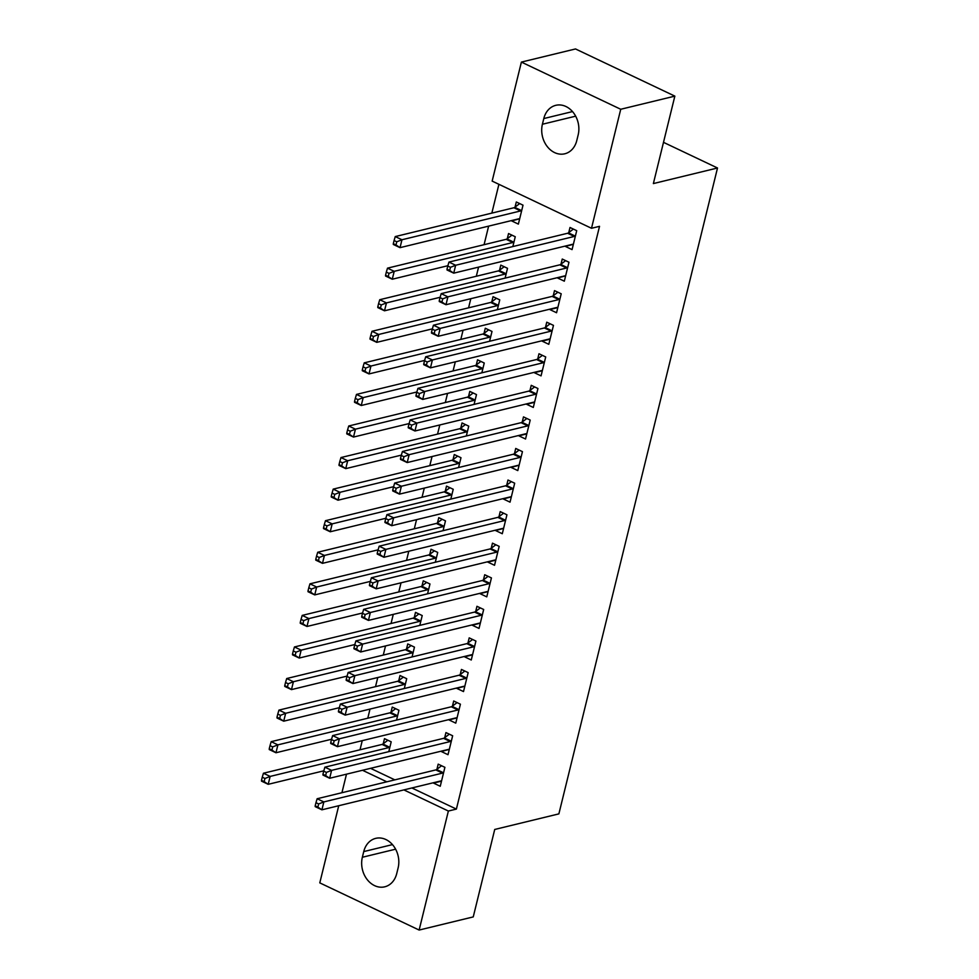 <?xml version="1.0" encoding="UTF-8"?>
<svg xmlns="http://www.w3.org/2000/svg" width="979" height="979" viewBox="0 0 979 979"><rect width="100%" height="100%" fill="white"/><g stroke="black" fill="none" stroke-linecap="round" stroke-linejoin="round"><path stroke-width="1.47" d="M498.911 184.309L491.837 213.116M488.631 226.137L484.079 244.689M478.572 267.12L476.32 276.249M470.813 298.693L468.574 307.822M463.055 330.253L460.815 339.395M455.308 361.826L453.069 370.955M447.55 393.399L445.31 402.528M439.804 424.959L437.552 434.101M432.045 456.532L429.805 465.661M424.286 488.105L422.047 497.234M416.54 519.665L414.288 528.807M408.781 551.238L406.542 560.367M401.035 582.811L398.783 591.94M393.277 614.371L391.037 623.513M385.518 645.944L383.278 655.073M377.772 677.517L375.52 686.646M370.013 709.077L367.774 718.219M362.254 740.65L360.015 749.779M492.156 181.103L521.391 62.093L620.735 109.269L591.5 228.278L492.156 181.103M620.735 109.269L674.849 96.126L575.505 48.95L521.391 62.093M674.849 96.126L653.372 183.575L717.509 167.996L558.874 813.879L494.725 829.458L473.249 916.907L419.134 930.05L319.79 882.874L338.734 805.729M341.928 792.721L346.493 774.169M717.509 167.996L663.505 142.347M507.293 238.656L508.554 233.54L515.26 236.734L512.849 246.549M442.716 298.876L440.024 297.604L439.253 300.761L441.933 302.034L442.716 298.876L447.917 296.833L566.572 268.013L559.853 264.82L441.199 293.639L447.917 296.833L445.971 304.726L564.626 275.907A3.439 1.725 115.4 0 1 565.324 275.956L557.602 277.987L564.32 281.181L568.97 262.237L562.252 259.043L561.004 264.159M491.788 301.789L493.049 296.686L499.755 299.868L497.344 309.694M550.039 339.199L542.097 341.12L548.803 344.314L553.465 325.371L546.747 322.189L545.487 327.292M476.283 364.934L477.532 359.819L484.25 363.013L481.839 372.828M534.534 402.332L526.592 404.266L533.298 407.448L537.948 388.504L531.242 385.322L529.982 390.425M460.779 428.068L462.027 422.952L468.745 426.146L466.334 435.961M396.189 488.288L393.497 487.016L392.726 490.173L395.418 491.446L396.189 488.288L401.39 486.245L520.045 457.426L513.326 454.232L394.672 483.051L401.39 486.245L399.444 494.138L518.111 465.319A3.439 1.725 115.4 0 1 518.797 465.355L511.075 467.399L517.793 470.581L522.443 451.649L515.725 448.455L514.477 453.571M445.261 491.201L446.522 486.098L453.228 489.28L450.817 499.106M380.684 551.422L377.992 550.149L377.221 553.306L379.901 554.579L380.684 551.422L385.885 549.378L504.54 520.559L497.821 517.377L379.167 546.196L385.885 549.378L383.939 557.271L502.594 528.452A3.439 1.725 115.4 0 1 503.292 528.501L495.57 530.532L502.288 533.726L506.938 514.783L500.22 511.589L498.972 516.704M429.757 554.347L431.017 549.231L437.723 552.413L435.312 562.24M365.167 614.555L362.487 613.282L361.716 616.44L364.396 617.712L365.167 614.555L370.368 612.511L489.023 583.692L482.317 580.51L363.662 609.33L370.368 612.511L368.434 620.405L487.089 591.585A3.439 1.725 115.4 0 1 487.787 591.634L480.065 593.678L486.771 596.86L491.434 577.916L484.715 574.734L483.455 579.837M414.252 617.48L415.5 612.364L422.218 615.558L419.807 625.373M472.502 654.878L464.56 656.811L471.266 659.993L475.916 641.061L469.21 637.867L467.95 642.983M398.747 680.613L399.995 675.51L406.713 678.692L404.303 688.518M334.157 740.834L331.465 739.561L330.694 742.718L333.386 743.991L334.157 740.834L339.358 738.79L458.013 709.971L451.295 706.789L332.64 735.596L339.358 738.79L337.425 746.683L456.079 717.864A3.439 1.725 115.4 0 1 456.765 717.913L449.043 719.944L455.761 723.138L460.411 704.195L453.705 701.001L452.445 706.116M383.23 743.759L384.49 738.643L391.196 741.825L388.785 751.652M441.492 781.156L433.538 783.09L440.256 786.272L444.907 767.328L438.188 764.146L436.94 769.249M370.539 768.319L394.843 779.871M411.89 787.96L456.385 809.095L599.527 226.333L591.5 228.278M326.399 772.407L323.719 771.122L322.948 774.279L325.628 775.564L326.399 772.407L331.6 770.363L450.254 741.544L443.548 738.35L324.893 767.169L331.6 770.363L329.666 778.256L448.321 749.437A3.439 1.725 115.4 0 1 449.018 749.473L441.296 751.517L448.003 754.699L452.653 735.767L445.947 732.573L444.686 737.689M390.988 712.186L392.249 707.071L398.955 710.264L396.544 720.079M341.916 709.261L339.223 707.988L338.453 711.146L341.133 712.418L341.916 709.261L347.117 707.217L465.771 678.398L459.053 675.216L340.398 704.036L347.117 707.217L345.171 715.111L463.826 686.291A3.439 1.725 115.4 0 1 464.523 686.34L456.801 688.384L463.508 691.566L468.17 672.622L461.452 669.44L460.203 674.543M406.493 649.053L407.753 643.937L414.46 647.119L412.049 656.946M357.421 646.128L354.728 644.855L353.957 648.012L356.637 649.285L357.421 646.128L362.622 644.084L481.276 615.265L474.558 612.083L355.903 640.902L362.622 644.084L360.676 651.977L479.331 623.158A3.439 1.725 115.4 0 1 480.028 623.207L472.306 625.238L479.025 628.432L483.675 609.489L476.957 606.295L475.708 611.41M421.998 585.907L423.258 580.804L429.977 583.986L427.554 593.812M495.766 560.172L487.811 562.105L494.53 565.287L499.18 546.355L492.474 543.161L491.213 548.277M437.515 522.774L438.763 517.658L445.482 520.852L443.071 530.667M388.43 519.849L385.75 518.576L384.967 521.734L387.66 523.006L388.43 519.849L393.631 517.805L512.286 488.986L505.58 485.804L386.925 514.624L393.631 517.805L391.698 525.699L510.353 496.879A3.439 1.725 115.4 0 1 511.05 496.928L503.328 498.972L510.035 502.154L514.685 483.21L507.979 480.028L506.718 485.131M453.02 459.64L454.28 454.525L460.987 457.719L458.576 467.534M526.788 433.905L518.833 435.826L525.539 439.02L530.202 420.077L523.484 416.895L522.235 421.998M468.525 396.495L469.785 391.392L476.492 394.574L474.081 404.4M542.293 370.76L534.338 372.693L541.057 375.875L545.707 356.943L538.988 353.749L537.74 358.865M484.03 333.362L485.29 328.246L492.009 331.44L489.586 341.255M557.797 307.626L549.843 309.56L556.561 312.742L561.212 293.798L554.506 290.616L553.245 295.719M499.547 270.228L500.795 265.113L507.514 268.307L505.103 278.122M450.462 267.304L447.782 266.031L446.999 269.188L449.691 270.461L450.462 267.304L455.663 265.26L574.318 236.441L567.612 233.259L448.957 262.078L455.663 265.26L453.73 273.153L572.385 244.334A3.439 1.725 115.4 0 1 573.082 244.383L565.36 246.414L572.066 249.608L576.717 230.665L570.011 227.483L568.75 232.586M521.77 210.277L521.428 210.534A3.439 1.725 -64.6 0 1 520.62 210.938L401.965 239.757L400.032 247.65L518.686 218.831A3.439 1.725 -64.6 0 1 519.372 218.88L511.65 220.924L518.368 224.105L523.019 205.162L516.312 201.98L515.052 207.083M543.798 118.557A22.015 17.61 76.3 0 1 555.791 105.328A22.015 17.61 76.3 0 1 573.547 112.854A22.015 17.61 76.3 0 1 578.173 134.882L576.778 140.56A22.015 17.61 76.3 0 1 564.785 153.789A22.015 17.61 76.3 0 1 547.028 146.263A22.015 17.61 76.3 0 1 542.403 124.247L543.798 118.557L572.507 111.582M456.385 809.095L448.37 811.04L419.134 930.05M396.728 873.586A22.015 17.61 76.3 0 1 384.735 886.815A22.015 17.61 76.3 0 1 366.978 879.289A22.015 17.61 76.3 0 1 362.352 857.261L363.747 851.583A22.015 17.61 76.3 0 1 375.74 838.354A22.015 17.61 76.3 0 1 393.497 845.88A22.015 17.61 76.3 0 1 398.123 867.896L396.728 873.586M362.511 770.277L386.827 781.817M403.874 789.906L448.37 811.04M442.508 773.104L435.79 769.922L317.135 798.742L323.853 801.923L442.508 773.104A3.439 1.725 115.4 0 0 443.303 772.7L443.646 772.443M318.652 803.967L323.853 801.923L321.907 809.817L315.201 806.635L315.189 805.852L317.869 807.124L318.652 803.967L315.96 802.694L315.189 805.852M441.505 781.156L441.26 781.046A3.439 1.725 115.4 0 0 440.562 780.997L321.907 809.817L317.869 807.124M435.79 769.922A3.439 1.725 115.4 0 0 436.597 769.506L441.566 765.749M317.135 798.742L315.96 802.694M387.855 740.246L382.899 744.016A3.439 1.725 -64.6 0 1 382.091 744.419L263.437 773.239L270.143 776.42L268.209 784.314L323.804 770.816M389.948 746.94L389.605 747.197A3.439 1.725 -64.6 0 1 388.798 747.613L270.143 776.42L264.942 778.476L262.262 777.191L261.491 780.349L264.171 781.621L264.942 778.476M264.171 781.621L268.209 784.314L261.491 781.132L261.491 780.349M262.262 777.191L263.437 773.239M450.254 741.544A3.439 1.725 115.4 0 0 451.062 741.127L451.405 740.87M443.548 738.35A3.439 1.725 115.4 0 0 444.356 737.946L449.312 734.177M325.628 775.564L329.666 778.256L322.948 775.062L322.948 774.279M324.893 767.169L323.719 771.122M458.013 709.971A3.439 1.725 115.4 0 0 458.821 709.555L459.151 709.298M451.295 706.789A3.439 1.725 115.4 0 0 452.102 706.373L457.071 702.604M333.386 743.991L337.425 746.683L330.706 743.489L330.694 742.718M332.64 735.596L331.465 739.561M395.614 708.674L390.645 712.443A3.439 1.725 -64.6 0 1 389.85 712.847L271.183 741.666L277.901 744.86L275.968 752.753L331.563 739.243M397.707 715.368L397.364 715.625A3.439 1.725 -64.6 0 1 396.556 716.041L277.901 744.86L272.7 746.904L270.02 745.631L269.237 748.788L271.929 750.061L272.7 746.904M271.929 750.061L275.968 752.753L269.249 749.559L269.237 748.788M270.02 745.631L271.183 741.666M403.372 677.101L398.404 680.87A3.439 1.725 -64.6 0 1 397.596 681.286L278.942 710.105L285.66 713.287L283.714 721.18L339.321 707.682M405.453 683.807L405.11 684.064A3.439 1.725 -64.6 0 1 404.315 684.468L285.66 713.287L280.459 715.331L277.767 714.058L276.996 717.215L279.676 718.488L280.459 715.331M279.676 718.488L283.714 721.18L277.008 717.999L276.996 717.215M277.767 714.058L278.942 710.105M465.771 678.398A3.439 1.725 115.4 0 0 466.567 677.994L466.91 677.737M459.053 675.216A3.439 1.725 115.4 0 0 459.861 674.8L464.829 671.043M341.133 712.418L345.171 715.111L338.465 711.929L338.453 711.146M340.398 704.036L339.223 707.988M473.518 646.838L466.812 643.644L348.157 672.463L354.863 675.657L473.518 646.838A3.439 1.725 115.4 0 0 474.325 646.421L474.668 646.164M349.662 677.701L354.863 675.657L352.929 683.55L346.211 680.356L346.199 679.573L348.891 680.858L349.662 677.701L346.982 676.416L346.199 679.573M472.527 654.89L472.27 654.767A3.439 1.725 115.4 0 0 471.584 654.731L352.929 683.55L348.891 680.858M466.812 643.644A3.439 1.725 115.4 0 0 467.607 643.24L472.576 639.471M348.157 672.463L346.982 676.416M411.119 645.54L406.15 649.31A3.439 1.725 -64.6 0 1 405.355 649.713L286.7 678.533L293.406 681.727L291.473 689.608L347.068 676.11M413.211 652.234L412.869 652.491A3.439 1.725 -64.6 0 1 412.061 652.907L293.406 681.727L288.205 683.77L285.525 682.485L284.742 685.643L287.434 686.928L288.205 683.77M287.434 686.928L291.473 689.608L284.754 686.426L284.742 685.643M285.525 682.485L286.7 678.533M418.877 613.968L413.909 617.737A3.439 1.725 -64.6 0 1 413.101 618.141L294.446 646.96L301.165 650.154L299.219 658.047L354.826 644.537M420.958 620.662L420.627 620.919A3.439 1.725 -64.6 0 1 419.82 621.335L301.165 650.154L295.964 652.198L293.272 650.925L292.501 654.082L295.181 655.355L295.964 652.198M295.181 655.355L299.219 658.047L292.513 654.853L292.501 654.082M293.272 650.925L294.446 646.96M481.276 615.265A3.439 1.725 115.4 0 0 482.084 614.861L482.414 614.592M474.558 612.083A3.439 1.725 115.4 0 0 475.366 611.667L480.334 607.898M356.637 649.285L360.676 651.977L353.97 648.783L353.957 648.012M355.903 640.902L354.728 644.855M426.636 582.395L421.668 586.164A3.439 1.725 -64.6 0 1 420.86 586.58L302.205 615.399L308.911 618.581L306.978 626.474L362.585 612.976M428.716 589.101L428.374 589.358A3.439 1.725 -64.6 0 1 427.578 589.762L308.911 618.581L303.71 620.625L301.03 619.352L300.259 622.509L302.939 623.782L303.71 620.625M302.939 623.782L306.978 626.474L300.272 623.293L300.259 622.509M301.03 619.352L302.205 615.399M489.023 583.692A3.439 1.725 115.4 0 0 489.83 583.288L490.173 583.031M482.317 580.51A3.439 1.725 115.4 0 0 483.124 580.094L488.08 576.337M364.396 617.712L368.434 620.405L361.716 617.223L361.716 616.44M363.662 609.33L362.487 613.282M434.382 550.834L429.414 554.603A3.439 1.725 -64.6 0 1 428.618 555.007L309.964 583.827L316.67 587.021L314.736 594.902L370.331 581.404M436.475 557.528L436.132 557.785A3.439 1.725 -64.6 0 1 435.325 558.201L316.67 587.021L311.469 589.064L308.789 587.779L308.006 590.937L310.698 592.222L311.469 589.064M310.698 592.222L314.736 594.902L308.018 591.72L308.006 590.937M308.789 587.779L309.964 583.827M496.781 552.132L490.075 548.938L371.408 577.757L378.127 580.951L496.781 552.132A3.439 1.725 115.4 0 0 497.589 551.715L497.932 551.458M372.926 582.994L378.127 580.951L376.193 588.844L369.475 585.65L369.462 584.879L372.155 586.152L372.926 582.994L370.246 581.722L369.462 584.879M495.79 560.184L495.533 560.061A3.439 1.725 115.4 0 0 494.848 560.025L376.193 588.844L372.155 586.152M490.075 548.938A3.439 1.725 115.4 0 0 490.871 548.534L495.839 544.765M371.408 577.757L370.246 581.722M442.141 519.262L437.172 523.031A3.439 1.725 -64.6 0 1 436.365 523.435L317.71 552.254L324.428 555.448L322.483 563.341L378.09 549.831M444.221 525.956L443.891 526.212A3.439 1.725 -64.6 0 1 443.083 526.629L324.428 555.448L319.227 557.492L316.535 556.219L315.764 559.376L318.444 560.649L319.227 557.492M318.444 560.649L322.483 563.341L315.776 560.147L315.764 559.376M316.535 556.219L317.71 552.254M504.54 520.559A3.439 1.725 115.4 0 0 505.335 520.155L505.678 519.898M497.821 517.377A3.439 1.725 115.4 0 0 498.629 516.961L503.598 513.192M379.901 554.579L383.939 557.271L377.233 554.077L377.221 553.306M379.167 546.196L377.992 550.149M449.887 487.701L444.931 491.458A3.439 1.725 -64.6 0 1 444.123 491.874L325.469 520.693L332.175 523.875L330.241 531.768L385.836 518.27M451.98 494.395L451.637 494.652A3.439 1.725 -64.6 0 1 450.829 495.056L332.175 523.875L326.974 525.919L324.294 524.646L323.523 527.803L326.203 529.076L326.974 525.919M326.203 529.076L330.241 531.768L323.523 528.587L323.523 527.803M324.294 524.646L325.469 520.693M512.286 488.986A3.439 1.725 115.4 0 0 513.094 488.582L513.437 488.325M505.58 485.804A3.439 1.725 115.4 0 0 506.388 485.388L511.344 481.631M387.66 523.006L391.698 525.699L384.98 522.517L384.967 521.734M386.925 514.624L385.75 518.576M457.646 456.128L452.677 459.897A3.439 1.725 -64.6 0 1 451.882 460.301L333.215 489.121L339.933 492.315L338 500.208L393.595 486.698M459.738 462.822L459.396 463.079A3.439 1.725 -64.6 0 1 458.588 463.495L339.933 492.315L334.732 494.358L332.052 493.073L331.269 496.231L333.961 497.516L334.732 494.358M333.961 497.516L338 500.208L331.281 497.014L331.269 496.231M332.052 493.073L333.215 489.121M520.045 457.426A3.439 1.725 115.4 0 0 520.852 457.009L521.183 456.752M513.326 454.232A3.439 1.725 115.4 0 0 514.134 453.828L519.103 450.059M395.418 491.446L399.444 494.138L392.738 490.944L392.726 490.173M394.672 483.051L393.497 487.016M465.404 424.556L460.436 428.325A3.439 1.725 -64.6 0 1 459.628 428.741L340.973 457.548L347.692 460.742L345.746 468.635L401.353 455.125M467.485 431.249L467.142 431.519A3.439 1.725 -64.6 0 1 466.347 431.923L347.692 460.742L342.491 462.786L339.799 461.513L339.028 464.67L341.708 465.943L342.491 462.786M341.708 465.943L345.746 468.635L339.04 465.441L339.028 464.67M339.799 461.513L340.973 457.548M527.803 425.853L521.085 422.671L402.43 451.49L409.149 454.672L527.803 425.853A3.439 1.725 115.4 0 0 528.599 425.449L528.941 425.192M403.948 456.716L409.149 454.672L407.203 462.565L400.497 459.384L400.484 458.6L403.164 459.873L403.948 456.716L401.255 455.443L400.484 458.6M526.8 433.905L526.555 433.795A3.439 1.725 115.4 0 0 525.858 433.746L407.203 462.565L403.164 459.873M521.085 422.671A3.439 1.725 115.4 0 0 521.893 422.255L526.861 418.486M402.43 451.49L401.255 455.443M473.151 392.995L468.182 396.752A3.439 1.725 -64.6 0 1 467.387 397.168L348.732 425.987L355.438 429.169L353.505 437.062L409.1 423.564M475.243 399.689L474.901 399.946A3.439 1.725 -64.6 0 1 474.093 400.35L355.438 429.169L350.237 431.213L347.557 429.94L346.774 433.097L349.466 434.37L350.237 431.213M349.466 434.37L353.505 437.062L346.786 433.881L346.774 433.097M347.557 429.94L348.732 425.987M535.55 394.28L528.844 391.098L410.189 419.918L416.895 423.099L535.55 394.28A3.439 1.725 115.4 0 0 536.357 393.876L536.7 393.619M411.694 425.143L416.895 423.099L414.961 430.993L408.243 427.811L408.231 427.028L410.923 428.3L411.694 425.143L409.014 423.87L408.231 427.028M534.558 402.345L534.301 402.222A3.439 1.725 115.4 0 0 533.616 402.173L414.961 430.993L410.923 428.3M528.844 391.098A3.439 1.725 115.4 0 0 529.639 390.682L534.607 386.925M410.189 419.918L409.014 423.87M480.909 361.422L475.941 365.191A3.439 1.725 -64.6 0 1 475.133 365.595L356.478 394.415L363.197 397.609L361.251 405.502L416.858 391.992M482.99 368.116L482.659 368.373A3.439 1.725 -64.6 0 1 481.852 368.789L363.197 397.609L357.996 399.652L355.304 398.38L354.533 401.525L357.213 402.81L357.996 399.652M357.213 402.81L361.251 405.502L354.545 402.308L354.533 401.525M355.304 398.38L356.478 394.415M543.308 362.719L536.59 359.526L417.935 388.345L424.653 391.539L543.308 362.719A3.439 1.725 115.4 0 0 544.116 362.303L544.446 362.046M419.453 393.582L424.653 391.539L422.708 399.432L416.002 396.238L415.989 395.467L418.669 396.74L419.453 393.582L416.76 392.31L415.989 395.467M542.305 370.772L542.06 370.662A3.439 1.725 115.4 0 0 541.363 370.613L422.708 399.432L418.669 396.74M536.59 359.526A3.439 1.725 115.4 0 0 537.398 359.122L542.366 355.353M417.935 388.345L416.76 392.31M488.668 329.85L483.699 333.619A3.439 1.725 -64.6 0 1 482.892 334.035L364.237 362.854L370.943 366.036L369.01 373.929L424.617 360.419M490.748 336.543L490.406 336.813A3.439 1.725 -64.6 0 1 489.61 337.217L370.943 366.036L365.742 368.08L363.062 366.807L362.291 369.964L364.971 371.237L365.742 368.08M364.971 371.237L369.01 373.929L362.303 370.735L362.291 369.964M363.062 366.807L364.237 362.854M551.055 331.147L544.348 327.965L425.694 356.784L432.4 359.966L551.055 331.147A3.439 1.725 115.4 0 0 551.862 330.743L552.205 330.486M427.199 362.01L432.4 359.966L430.466 367.859L423.748 364.677L423.748 363.894L426.428 365.167L427.199 362.01L424.519 360.737L423.748 363.894M550.063 339.199L549.819 339.089A3.439 1.725 115.4 0 0 549.121 339.04L430.466 367.859L426.428 365.167M544.348 327.965A3.439 1.725 115.4 0 0 545.156 327.549L550.112 323.78M425.694 356.784L424.519 360.737M496.414 298.289L491.446 302.046A3.439 1.725 -64.6 0 1 490.65 302.462L371.996 331.281L378.702 334.463L376.768 342.356L432.363 328.858M498.507 304.983L498.164 305.24A3.439 1.725 -64.6 0 1 497.356 305.644L378.702 334.463L373.501 336.507L370.821 335.234L370.038 338.391L372.73 339.664L373.501 336.507M372.73 339.664L376.768 342.356L370.05 339.175L370.038 338.391M370.821 335.234L371.996 331.281M558.813 299.586L552.107 296.392L433.44 325.212L440.158 328.393L558.813 299.586A3.439 1.725 115.4 0 0 559.621 299.17L559.964 298.913M434.957 330.449L440.158 328.393L438.225 336.286L431.506 333.105L431.494 332.322L434.186 333.594L434.957 330.449L432.277 329.164L431.494 332.322M557.822 307.639L557.565 307.516A3.439 1.725 115.4 0 0 556.88 307.467L438.225 336.286L434.186 333.594M552.107 296.392A3.439 1.725 115.4 0 0 552.902 295.988L557.871 292.219M433.44 325.212L432.277 329.164M504.173 266.716L499.204 270.485A3.439 1.725 -64.6 0 1 498.397 270.889L379.742 299.709L386.46 302.903L384.514 310.796L440.122 297.286M506.253 273.41L505.923 273.667A3.439 1.725 -64.6 0 1 505.115 274.083L386.46 302.903L381.259 304.946L378.567 303.674L377.796 306.831L380.476 308.104L381.259 304.946M380.476 308.104L384.514 310.796L377.808 307.602L377.796 306.831M378.567 303.674L379.742 299.709M566.572 268.013A3.439 1.725 115.4 0 0 567.367 267.597L567.71 267.34M559.853 264.82A3.439 1.725 115.4 0 0 560.661 264.416L565.629 260.647M441.933 302.034L445.971 304.726L439.265 301.532L439.253 300.761M441.199 293.639L440.024 297.604M511.919 235.144L506.963 238.913A3.439 1.725 -64.6 0 1 506.155 239.329L387.5 268.148L394.207 271.33L392.273 279.223L447.868 265.713M514.012 241.85L513.669 242.107A3.439 1.725 -64.6 0 1 512.861 242.511L394.207 271.33L389.006 273.374L386.326 272.101L385.555 275.258L388.235 276.531L389.006 273.374M388.235 276.531L392.273 279.223L385.555 276.029L385.555 275.258M386.326 272.101L387.5 268.148M574.318 236.441A3.439 1.725 115.4 0 0 575.126 236.037L575.468 235.78M567.612 233.259A3.439 1.725 115.4 0 0 568.42 232.843L573.376 229.074M449.691 270.461L453.73 273.153L447.011 269.971L446.999 269.188M448.957 262.078L447.782 266.031M519.678 203.583L514.709 207.34A3.439 1.725 -64.6 0 1 513.902 207.756L395.247 236.575L401.965 239.757L396.764 241.801L394.084 240.528L393.301 243.685L395.993 244.958L396.764 241.801M395.993 244.958L400.032 247.65L393.313 244.469L393.301 243.685M394.084 240.528L395.247 236.575M362.352 857.261L395.614 849.185M363.747 851.583L392.469 844.608M542.403 124.247L575.664 116.171M443.303 772.7L436.597 769.506M382.899 744.016L389.605 747.197M382.091 744.419L388.798 747.613M451.062 741.127L444.356 737.946M458.821 709.555L452.102 706.373M390.645 712.443L397.364 715.625M389.85 712.847L396.556 716.041M398.404 680.87L405.11 684.064M397.596 681.286L404.315 684.468M466.567 677.994L459.861 674.8M474.325 646.421L467.607 643.24M406.15 649.31L412.869 652.491M405.355 649.713L412.061 652.907M413.909 617.737L420.627 620.919M413.101 618.141L419.82 621.335M482.084 614.861L475.366 611.667M421.668 586.164L428.374 589.358M420.86 586.58L427.578 589.762M489.83 583.288L483.124 580.094M429.414 554.603L436.132 557.785M428.618 555.007L435.325 558.201M497.589 551.715L490.871 548.534M437.172 523.031L443.891 526.212M436.365 523.435L443.083 526.629M505.335 520.155L498.629 516.961M444.931 491.458L451.637 494.652M444.123 491.874L450.829 495.056M513.094 488.582L506.388 485.388M452.677 459.897L459.396 463.079M451.882 460.301L458.588 463.495M520.852 457.009L514.134 453.828M460.436 428.325L467.142 431.519M459.628 428.741L466.347 431.923M528.599 425.449L521.893 422.255M468.182 396.752L474.901 399.946M467.387 397.168L474.093 400.35M536.357 393.876L529.639 390.682M475.941 365.191L482.659 368.373M475.133 365.595L481.852 368.789M544.116 362.303L537.398 359.122M483.699 333.619L490.406 336.813M482.892 334.035L489.61 337.217M551.862 330.743L545.156 327.549M491.446 302.046L498.164 305.24M490.65 302.462L497.356 305.644M559.621 299.17L552.902 295.988M499.204 270.485L505.923 273.667M498.397 270.889L505.115 274.083M567.367 267.597L560.661 264.416M506.963 238.913L513.669 242.107M506.155 239.329L512.861 242.511M575.126 236.037L568.42 232.843M514.709 207.34L521.428 210.534M513.902 207.756L520.62 210.938"/></g></svg>
